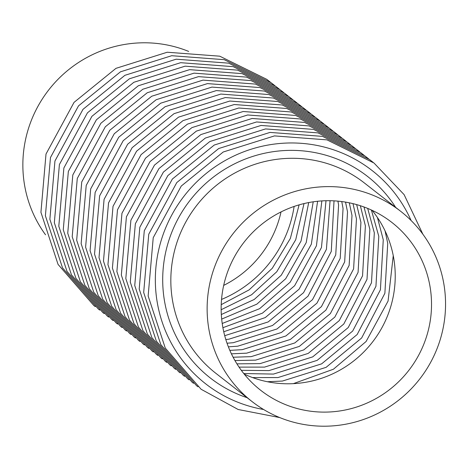 <?xml version="1.0" encoding="UTF-8"?>
<svg xmlns="http://www.w3.org/2000/svg" width="469" height="469" viewBox="0 0 469 469"><rect width="100%" height="100%" fill="white"/><g stroke="black" fill="none" stroke-linecap="round" stroke-linejoin="round"><path stroke-width="0.7" d="M244.273 374.145A106.51 104.37 128 0 0 372.322 342.294A106.51 104.37 128 0 0 372.11 210.347M316.962 201.33A106.51 104.37 -52 0 1 391.873 222.441A106.51 104.37 -52 0 1 408.616 370.621A106.51 104.37 -52 0 1 260.805 390.378A106.51 104.37 -52 0 1 225.595 278.017A106.51 104.37 -52 0 1 316.962 201.33M336.971 425.5A120.715 118.288 128 0 0 440.52 338.589A120.715 118.288 128 0 0 400.608 211.249A120.715 118.288 128 0 0 315.713 187.319A120.715 118.288 128 0 0 212.164 274.23A120.715 118.288 128 0 0 252.07 401.57A120.715 118.288 128 0 0 336.971 425.5M221.538 299.439A118.587 116.201 128 0 0 294.122 206.442M281.019 211.935A106.51 104.37 -52 0 1 223.684 285.392M45.546 234.799A120.715 118.288 -52 0 1 33.569 115.116A120.715 118.288 -52 0 1 131.437 43.5A120.715 118.288 -52 0 1 188.661 51.42M400.608 211.249L364.313 182.922A120.715 118.288 128 0 0 196.792 205.305A120.715 118.288 128 0 0 215.775 373.242L252.07 401.57M411.102 220.506A135.271 132.551 128 0 0 184.434 195.655A135.271 132.551 128 0 0 263.601 409.496M395.648 207.374A127.814 125.246 128 0 0 190.191 200.152A127.814 125.246 128 0 0 247.11 397.7M279.747 417.58L238.164 409.501L201.101 389.258L165.276 348.086L148.145 295.974L153.222 237.713L181.263 186.046L223.197 152.015L274.459 135.904L326.969 139.862L373.986 163.013L404.108 194.623L422.862 234.201M198 386.808L196.634 385.776L160.808 344.598L143.678 292.492L148.755 234.224L176.795 182.564L218.73 148.526L269.992 132.416L322.502 136.379L369.519 159.524L373.16 162.385M193.533 383.32L192.167 382.288L156.341 341.11L139.211 289.004L144.288 230.736L172.328 179.076L214.263 145.038L265.524 128.928L318.035 132.891L365.052 156.036L368.687 158.897M189.066 379.831L187.7 378.8L151.874 337.621L134.744 285.515L139.821 227.248L167.861 175.588L209.795 141.556L261.057 125.446L313.568 129.403L360.585 152.554L364.22 155.409M393.257 255.646L388.068 301.08L366.096 341.496L333.43 369.22L293.354 383.648M184.598 376.349L183.232 375.317L147.407 334.139L130.276 282.033L135.353 223.766L163.394 172.105L205.328 138.068L256.59 121.958L309.1 125.915L356.118 149.066L359.752 151.927M385.078 230.895L387.728 243.294L384.879 293.277L361.628 338.008L326.096 367.344L282.42 381.057L267.353 381.731M180.131 372.861L178.765 371.829L142.939 330.651L125.809 278.545L130.886 220.278L158.927 168.617L200.861 134.58L252.123 118.469L304.633 122.432L351.65 145.578L355.285 148.439M377.451 217.557L383.261 239.806L380.412 289.789L357.161 334.526L321.628 363.856L277.953 377.568L252.568 377.574M175.664 369.373L174.298 368.341L138.472 327.163L121.342 275.057L126.419 216.789L154.459 165.129L196.394 131.097L247.655 114.981L300.166 118.944L347.183 142.089L350.818 144.95M371.395 210.018L378.794 236.317L375.945 286.301L352.694 331.038L317.161 360.368L273.486 374.08L243.78 373.529M171.197 365.884L169.831 364.859L134.005 323.68L116.875 271.569L121.952 213.307L149.992 161.641L191.927 127.609L243.188 111.499L295.699 115.456L342.716 138.607L346.351 141.468M367.69 208.412L374.326 232.835L371.477 282.819L348.227 327.55L312.694 356.88L269.018 370.598L241.324 370.322M166.73 362.402L165.364 361.37L129.538 320.192L112.408 268.086L117.485 209.819L145.525 158.159L187.459 124.121L238.721 108.011L291.231 111.974L338.249 135.119L341.883 137.98M364.008 206.987L369.859 229.347L367.01 279.331L343.759 324.061L308.227 353.397L264.551 367.11L239.043 367.104M162.262 358.914L160.896 357.882L125.071 316.704L107.94 264.598L113.017 206.331L141.058 154.67L182.992 120.633L234.254 104.523L286.764 108.486L333.781 131.631L337.416 134.492M360.344 205.721L365.392 225.859L362.543 275.842L339.292 320.579L303.76 349.909L260.084 363.622L236.933 363.85M157.795 355.426L156.429 354.394L120.603 313.222L103.473 261.11L108.55 202.843L136.59 151.182L178.525 117.15L229.787 101.04L282.297 104.997L329.314 128.148L332.949 131.003M356.675 204.613L360.925 222.376L358.076 272.36L334.825 317.091L299.292 346.421L255.617 360.133L234.963 360.561M153.328 351.943L151.962 350.912L116.136 309.733L99.006 257.628L104.083 199.36L132.123 147.7L174.058 113.662L225.319 97.552L277.83 101.509L324.847 124.66L328.482 127.521M352.993 203.646L356.458 218.888L353.608 268.872L330.358 313.603L294.825 342.939L251.15 356.651L233.128 357.226M148.861 348.455L147.495 347.423L111.669 306.245L94.539 254.139L99.616 195.872L127.656 144.212L169.59 110.174L220.852 94.064L273.363 98.027L320.38 121.172L324.015 124.033M349.288 202.813L351.99 215.4L349.141 265.384L325.891 310.12L290.358 339.45L246.682 353.163L231.422 353.831M144.393 344.967L143.027 343.935L107.202 302.757L90.071 250.651L95.148 192.384L123.189 140.723L165.123 106.692L216.385 90.576L268.895 94.539L315.913 117.684L319.547 120.545M345.547 202.121L347.523 211.912L344.674 261.895L321.423 306.632L285.891 335.962L242.215 349.675L229.839 350.372M139.926 341.479L138.56 340.453L102.734 299.275L85.604 247.163L90.681 188.901L118.721 137.235L160.656 103.203L211.918 87.093L264.428 91.05L311.445 114.202L315.08 117.062M341.76 201.559L343.056 208.429L340.207 258.413L316.956 303.144L281.423 332.474L237.748 346.192L228.38 346.837M135.459 337.997L134.093 336.965L98.267 295.787L81.137 243.681L86.214 185.413L114.254 133.753L156.189 99.715L207.45 83.605L259.961 87.568L306.978 110.713L310.613 113.574M337.926 201.137L338.589 204.941L335.74 254.925L312.489 299.662L276.956 328.992L233.281 342.704L227.037 343.22M130.992 334.508L129.626 333.477L93.8 292.298L76.67 240.192L81.747 181.925L109.787 130.265L151.722 96.233L202.983 80.117L255.494 84.08L302.511 107.225L306.146 110.086M334.028 200.855L331.272 251.437L308.022 296.173L272.489 325.504L228.813 339.216L225.812 339.509M126.524 331.02L125.159 329.988L89.333 288.816L72.203 236.704L77.279 178.437L105.32 126.777L147.254 92.745L198.516 76.635L251.026 80.592L298.044 103.743L301.678 106.604M330.059 200.714L326.424 249.303L303.554 292.685L268.186 321.927L224.715 335.693M122.057 327.538L120.691 326.506L84.866 285.328L67.735 233.222L72.812 174.955L100.853 123.294L142.787 89.257L194.049 73.146L246.559 77.104L293.576 100.255L297.211 103.116M326.002 200.732L321.453 247.521L299.087 289.197L265.272 317.577L223.742 331.753M117.59 324.05L116.224 323.018L80.398 281.84L63.268 229.734L68.345 171.466L96.385 119.806L138.32 85.768L189.582 69.658L242.092 73.621L289.109 96.766L292.744 99.627M321.857 200.908L316.434 245.803L294.62 285.715L262.411 313.169L222.91 327.69M113.123 320.562L111.757 319.53L75.931 278.352L58.801 226.246L63.878 167.978L91.918 116.318L133.853 82.286L185.114 66.17L237.625 70.133L284.642 93.278L288.277 96.139M317.601 201.26L311.357 244.156L290.153 282.227L259.609 308.69L222.218 323.475M108.656 317.073L107.29 316.047L71.464 274.869L54.334 222.757L59.411 164.496L87.451 112.83L129.385 78.798L180.647 62.688L233.157 66.645L280.175 89.796L283.809 92.657M313.222 201.805L306.222 242.584L285.685 278.738L256.865 304.135L221.685 319.096M104.188 313.591L102.822 312.559L66.997 271.381L49.866 219.275L54.943 161.008L82.984 109.347L124.918 75.31L176.18 59.2L228.69 63.163L275.708 86.308L279.342 89.169M308.702 202.567L301.016 241.107L281.218 275.256L254.198 299.492L221.327 314.523M99.715 310.103L98.355 309.071L62.529 267.893L45.399 215.787L50.476 157.52L78.516 105.859L120.451 71.827L171.713 55.711L224.223 59.674L271.24 82.82L274.875 85.68M304.006 203.575L295.728 239.729L276.751 271.768L251.607 294.749L221.163 309.728M95.248 306.615L93.888 305.583L58.062 264.41L40.932 212.299L46.009 154.031L74.049 102.371L115.984 68.339L167.245 52.229L219.756 56.186L266.773 79.337L270.408 82.198M299.111 204.865L290.346 238.469L272.284 268.28L249.115 289.883L221.221 304.662"/></g></svg>
